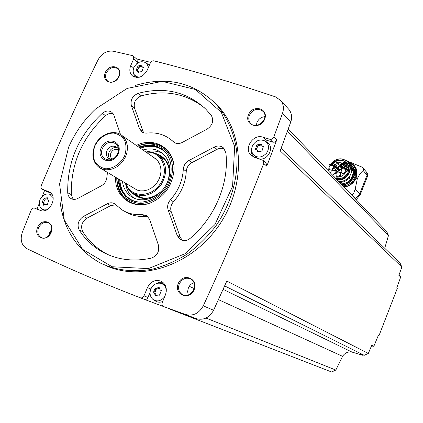 <?xml version="1.0" encoding="UTF-8"?>
<svg xmlns="http://www.w3.org/2000/svg" width="423" height="423" viewBox="0 0 423 423"><rect width="100%" height="100%" fill="white"/><g stroke="black" fill="none" stroke-linecap="round" stroke-linejoin="round"><path stroke-width="0.63" d="M287.423 131.257L388.494 235.468L386.664 231.423L288.222 129.057M132.394 55.593L113.274 51.215C106.86 50.437 101.763 53.356 97.977 59.966C78.102 100.817 59.172 142.763 41.184 185.797L40.946 187.458L41.761 188.959L49.528 192.063C58.416 196.61 49.401 214.493 40.275 210.363L34.612 208.164C33.163 207.809 32.026 208.449 31.196 210.083L22.313 232.322C19.929 239.804 21.462 245.245 26.903 248.65L46.075 257.787C75.294 271.46 106.696 284.79 140.272 297.781C141.864 298.199 143.101 297.565 143.979 295.878L147.447 287.614C150.889 281.237 155.574 279.154 161.496 281.369C166.086 284.415 167.386 288.941 165.398 294.953L162.236 302.53C161.655 304.317 162.067 305.649 163.474 306.516L185.554 314.495C193.084 316.367 198.984 313.485 203.262 305.845C225.295 258.13 245.456 210.67 263.735 163.474L263.212 160.402L254.498 157.335L250.971 155.199C243.495 148.484 253.24 133.668 262.831 137.142L269.805 139.262C271.587 139.595 272.909 138.871 273.771 137.1L282.516 113.301C284.113 108.457 283.547 104.211 280.814 100.563L275.516 96.883C232.951 82.533 192.396 70.519 153.85 60.838C152.359 60.632 151.207 61.293 150.387 62.831L147.162 70.308C142.895 77.277 137.898 79.059 132.177 75.648C129.65 73.02 129.174 69.668 130.749 65.602L133.663 58.887L133.298 56.085L132.394 55.593M150.636 62.361L136.618 58.95M368.317 353.448L364.229 355.304L360.512 354.199L362.633 355.246L351.915 352.058C347.97 351.487 344.856 352.909 342.567 356.33L335.82 370.062L331.595 371.981L169.597 309.002L196.246 318.667C203.637 320.512 209.417 317.705 213.583 310.249L226.813 281.057L368.317 353.448L371.843 345.083L373.879 346.204L378.363 335.344L378.966 335.703L397.297 288.391L396.742 287.92L400.687 277.044L400.417 276.499M388.494 235.468L384.708 248.253M212.97 101.034L217.025 104.936C244.357 132.774 246.255 186.067 218.934 225.475C191.873 265.062 141.615 281.914 106.173 265.686M105.353 72.439C109.578 62.525 123.453 66.506 119.064 76.478C114.755 86.498 100.923 82.311 105.353 72.439M37.647 227.273C42.051 216.941 55.662 222.255 51.093 232.645C46.599 243.082 33.036 237.541 37.647 227.273M178.294 283.468C182.852 272.185 198.858 278.434 194.115 289.787C189.446 301.202 173.488 294.683 178.294 283.468M248.518 114.665C252.875 103.873 269.134 108.542 264.592 119.408C260.129 130.316 243.912 125.404 248.518 114.665M281.121 148.336L400.063 263.064L401.85 267.024L398.878 275.405L400.687 277.044M401.85 267.024L280.185 150.837L290.744 122.083C292.298 117.345 291.727 113.184 289.041 109.599L288.1 108.574M265.998 162.871L266.781 166.149L276.727 139.987L273.771 137.1M362.633 355.246L363.368 355.05M371.621 345.607L372.933 346.326L373.879 346.204M364.229 355.304L224.639 285.922M351.915 352.058L223.101 289.343M150.065 292.446L147.965 297.454C147.093 299.13 145.866 299.754 144.285 299.341L163.685 306.606M44.637 190.45L42.141 196.484M39.254 203.511L36.986 209.084M249.464 115.135C253.414 108.901 257.998 107.696 263.206 111.508C269.737 118.398 256.666 130.548 250.58 123.278C248.655 120.989 248.285 118.276 249.464 115.135M256.312 125.404L256.973 122.432C258.606 118.979 261.229 117.049 264.851 116.642M179.289 283.886C182.117 278.699 185.951 277.086 190.794 279.043C199.566 283.553 191.011 299.658 182.487 294.651C178.786 292.208 177.723 288.618 179.289 283.886M188.309 295.011L187.622 291.563L188.357 287.984C189.52 285.351 191.37 283.59 193.919 282.707M38.615 227.674C41.174 223.027 44.489 221.441 48.555 222.91C56.19 226.474 48.476 241.559 41.11 237.44C37.88 235.357 37.05 232.1 38.615 227.674M48.798 235.717L49.576 232.491L51.728 229.393M106.279 72.888C109.536 67.537 113.353 66.147 117.731 68.711C124.029 73.888 113.364 86.504 107.474 80.862C105.412 78.821 105.015 76.166 106.279 72.888M115.765 80.492L118.858 76.558M335.82 370.062L206.001 318.048M342.567 356.33L218.448 299.637M194.173 288.549L189.255 286.302M378.966 335.703L378.289 335.518M135.08 85.509C166.165 76.161 192.872 82.083 215.201 103.26C226.543 115.86 234.014 132.24 236.626 150.821C238.937 175.984 231.466 203.384 215.793 226.062C207.344 236.938 197.705 246.35 186.881 254.297C175.593 261.234 163.881 266.241 151.746 269.314C133.256 272.412 116.219 270.366 100.648 263.18C76.944 250.099 63.381 229.319 59.96 200.851M68.637 147.151L69.213 145.85C75.643 131.78 84.457 119.476 95.656 108.938L127.191 88.396L162.273 81.369L195.505 89.517L221.277 112.275L234.654 146.453L232.587 186.326L214.958 224.539L184.951 253.774L148.367 268.605L112.132 266.76L82.57 249.321L64.27 220.008L59.569 184.047L68.637 147.151M173.171 141.642L173.483 141.927C176.005 143.883 178.903 144.069 182.176 142.472L207.222 129.047C212.716 125.118 214.059 120.55 211.251 115.342L205.895 109.25C187.024 91.754 164.468 86.456 138.231 93.34C132.558 95.794 130.263 99.87 131.342 105.565L139.532 128.782L142.165 132.15L144.291 133.018L146.691 133.113C156.293 132.055 164.637 134.456 171.727 140.32L174.509 142.651M136.38 145.47C154.395 135.968 175.376 149.07 174.001 169.998C172.436 185.634 164.573 196.605 150.419 202.924C132.473 210.12 114.448 196.372 115.638 177.385M120.523 134.514L113.914 115.22L111.947 112.349C108.938 110.292 105.718 110.625 102.287 113.338C78.72 135.334 67.194 161.803 67.717 192.74C67.902 195.352 68.97 197.282 70.921 198.519C73.047 199.704 75.352 199.667 77.837 198.413L101.457 185.75C104.666 183.841 106.474 181.023 106.882 177.285L107.463 172.462M83.453 216.423C78.266 220.113 76.849 224.655 79.207 230.043C85.34 239.614 93.383 247.074 103.334 252.425C117.705 259.907 133.631 261.832 151.122 258.199C157.182 255.889 159.614 251.521 158.403 245.097L149.61 219.426L146.744 215.645L142.228 214.551C134.694 215.143 127.931 213.573 121.94 209.829L114.691 203.812C112.418 202.469 109.959 202.458 107.315 203.775L83.453 216.423L86.964 218.162C81.803 221.826 80.396 226.342 82.749 231.704C88.867 241.221 96.878 248.639 106.786 253.969L108.901 255.037M170.416 199.836C178.342 190.852 182.641 180.658 183.307 169.258C183.645 165.425 185.501 162.511 188.88 160.534L214.197 147.109C217.76 145.412 220.885 145.708 223.582 147.997L225.866 152.766C229.398 182.762 215.122 217.443 190.197 238.329C186.823 240.92 183.497 241.284 180.209 239.418L177.184 235.5L168.121 209.808C167.059 206.255 167.825 202.929 170.416 199.836L173.472 201.745C181.351 192.819 185.612 182.694 186.268 171.363L183.307 169.258M163.976 147.801L165.166 148.722C169.01 151.942 171.669 156.145 173.139 161.322M145.226 204.357C139.299 205.218 133.917 204.288 129.073 201.565M161.787 157.499L165.731 160.872M141.774 197.79L134.207 193.893M145.961 152.084C150.948 151.508 155.315 152.671 159.059 155.579C167.111 163.722 167.677 173.642 160.761 185.332C151.942 195.616 142.482 198.112 132.388 192.819C129.126 190.546 126.874 187.405 125.626 183.392M146.231 152.269C161.152 150.673 169.909 169.417 160.402 183.608C151.323 198.075 130.543 197.811 125.906 183.561M154.231 157.795L157.985 161.184L159.73 164.224L160.745 167.714L160.978 171.484L160.412 175.349L159.074 179.13L157.033 182.63L154.384 185.676L151.26 188.129L147.812 189.864L144.211 190.794L140.632 190.884L137.253 190.128L100.563 168.317M94.683 145.898C99.331 134.382 113.93 128.703 121.914 135.482L124.399 138.051L126.207 141.261L127.233 144.957L127.439 148.959L126.8 153.078L125.345 157.107L123.151 160.851L120.322 164.124L116.997 166.762L113.338 168.64L109.536 169.665L105.766 169.797L102.213 169.031L99.051 167.402C92.743 162.189 91.289 155.019 94.683 145.898M94.9 145.85C98.733 138.205 106.051 133.166 113.544 133.06C118.34 133.927 122.073 136.412 124.743 140.526C126.429 145.338 126.382 150.472 124.605 155.928C120.724 163.727 113.227 168.803 105.681 168.777C100.886 167.809 97.195 165.25 94.62 161.089C93.023 156.288 93.118 151.207 94.9 145.85M101.145 147.971C106.395 135.513 123.648 141.192 118.191 153.75C112.809 166.366 95.619 160.359 101.145 147.971M102.445 148.515C107.109 137.459 122.411 142.514 117.568 153.644C112.798 164.827 97.544 159.513 102.445 148.515M113.348 158.688L110.699 159.053L108.362 158.17C106.226 156.346 105.739 153.872 106.903 150.736C109.457 146.369 112.597 145.137 116.33 147.04L118.334 151.027M109.8 158.874C108.293 157.012 108.055 154.765 109.081 152.132C110.995 148.526 113.655 147.056 117.055 147.722M117.969 148.124L116.33 147.04M110.963 159.815L108.362 158.17M112.047 158.815L112.307 158.979L112.047 158.815C110.371 157.377 109.985 155.426 110.9 152.962C112.825 149.61 115.252 148.61 118.17 149.948M204.415 107.812C186.131 93.504 165.107 89.507 141.34 95.82C135.704 98.258 133.419 102.313 134.498 107.976L143.593 132.827M175.191 142.99L171.696 140.293M113.105 113.607C110.509 112.962 108.002 113.65 105.591 115.675C82.157 137.528 70.715 163.838 71.27 194.601L73.174 199.318M115.87 204.769L110.694 205.604L86.964 218.162M147.823 216.523L145.443 216.349L142.228 214.551M125.345 211.696C131.294 215.381 137.993 216.93 145.443 216.349M224.449 148.991C222.054 147.944 219.563 148.071 216.973 149.372L191.804 162.691C188.447 164.653 186.601 167.545 186.268 171.363M173.472 201.745C170.897 204.817 170.141 208.121 171.199 211.653L180.24 237.197L182.292 240.349M136.703 63.757L137.417 62.112L136.899 59.194M133.62 73.454L134.636 77.097M147.611 63.968L149.234 65.507M136.719 77.483L135.143 75.712M46.319 191.291L42.247 189.224M50.797 193.025L46.689 191.476M44.415 210.68L42.506 209.385M162.755 282.189L159.249 282.315L155.886 283.77M162.765 283.78L164.885 284.61M162.659 301.52C159.746 302.662 157.123 302.334 154.792 300.542L154.453 300.335M276.727 139.987C275.87 141.742 274.553 142.456 272.787 142.128L265.861 140.008L260.383 139.965M251.632 149.631L251.701 153.427L253.128 156.774M267.056 142.25L267.236 142.361C274.765 146.781 268.23 160.666 259.426 158.895M257.036 158.139L253.8 155.035M139.405 77.187L136.566 76.648L134.408 74.903C132.959 72.777 132.801 70.303 133.938 67.474C137.004 62.207 140.854 60.584 145.491 62.593C147.262 63.847 148.135 65.692 148.098 68.135M138.622 65.84L137.417 66.924L136.296 70.186L137.39 70.53L137.977 72.381L141.948 71.471L143.381 67.262L142.065 66.734L141.716 65.089L138.622 65.84L139.796 66.839L138.591 67.923L137.417 66.924M46.916 209.776L44.04 209.914L41.56 208.756C39.128 206.424 38.641 203.352 40.09 199.529C42.453 195.098 45.647 193.337 49.665 194.242L53.097 197.641M44.404 198.419L43.22 199.476L42.184 202.908L42.829 203.072L43.749 205.324L46.266 204.394L47.476 204.441L48.761 200.058L47.926 199.804L47.265 197.689L44.404 198.419M164.732 296.544L164.166 297.358C160.576 301.282 156.811 301.953 152.888 299.362C150.033 296.65 149.356 293.202 150.852 289.015C153.11 284.536 156.415 282.638 160.772 283.315C164.325 284.457 166.176 287.117 166.318 291.288M155.997 288.195L154.691 289.321L153.792 291.468L153.671 293.113L154.342 293.292L155.548 295.867L158.297 294.91L159.492 295.196L161.364 290.606L160.143 289.951L159.175 287.481L155.997 288.195M252.351 146.099C255.635 140.367 259.965 138.718 265.348 141.15C269.15 144.396 269.541 148.425 266.511 153.242C261.446 158.165 256.851 158.313 252.737 153.686C251.415 151.371 251.288 148.838 252.351 146.099M257.93 144.666L256.713 145.073L255.418 149.367L256.798 149.895L257.427 151.868L261.953 151.043L263.45 146.464L261.869 145.755L261.44 143.973L257.93 144.666L258.892 145.549L257.845 145.649L257.565 146.702L256.597 145.824M137.274 70.44L138.591 67.923M139.796 66.839L141.689 66.305L140.521 65.301M142.128 66.786L143.545 67.96M138.95 72.243L138.543 71.503M256.148 149.562L257.565 146.702M258.892 145.549L261.033 145.026L260.076 144.143M261.583 144.624L261.033 145.026M261.98 145.861L263.661 147.067M257.692 150.694L258.146 152.058M154.622 293.403L155.918 289.834L154.691 289.321M156.674 288.544L155.918 289.834M156.346 288.407L157.472 288.883L159.286 288.301L158.065 287.783M155.453 293.742L156.304 295.756M43.294 203.294L44.616 200.164L43.22 199.476M45.446 198.969L44.616 200.164M45.8 199.106L47.402 198.937M44.822 204.679L44.177 203.722M356.018 199.556L354.204 197.668M356.108 199.645L355.658 198.789L359.666 193.834L367.101 175.122L366.625 172.251M351.539 194.897L355.658 198.789M352.089 195.072L353.538 193.734L355.204 189.039L359.666 193.834L360.058 195.082M355.204 189.039L357.303 178.739C359.217 174.731 361.189 172.008 363.22 170.564L363.706 169.274L363.251 168.264L361.575 166.937L347.595 161.174M367.476 176.433L367.698 174.271L366.778 172.436L363.23 168.232M367.846 174.926L367.761 174.651M363.251 168.264L363.706 169.274M351.28 194.628L353.538 193.734M352.026 165.552L352.296 165.879C358.313 172.706 350.979 185.39 341.52 184.481M353.797 171.955C353.136 178.992 349.255 182.953 342.144 183.831M339.495 182.371C343.312 182.435 346.59 181.007 349.335 178.088L350.704 179.585L353.882 171.632L353.168 167.682L351.09 164.42M350.704 179.585C347.976 182.493 344.713 183.91 340.912 183.841M349.335 178.088L350.001 175.804C347.188 179.907 343.413 181.811 338.68 181.525M350.001 175.804L350.281 175.106C347.521 179.632 343.613 181.726 338.559 181.398M348.991 163.162L349.567 163.823C351.513 166.392 352.068 169.353 351.238 172.7L352.523 170.099L353.882 171.632M330.448 164.542C336.169 157.747 342.101 157.002 348.245 162.31C354.225 169.057 346.389 181.578 337.184 179.971M351.238 172.7L350.281 175.106M330.522 164.547C334.741 157.256 346.199 157.139 349.128 164.457C352.364 171.638 344.645 180.965 336.708 179.474M331.717 164.579C337.327 155.405 352.137 161.385 348.266 171.405L348.33 171.875C345.543 177.369 341.292 179.511 335.582 178.3M334.181 176.846C339.912 178.057 344.185 175.905 346.982 170.384L346.918 169.909L348.224 171.384M332.05 164.616C336.999 159.302 341.948 158.842 346.908 163.236C348.689 165.599 349.128 168.306 348.219 171.352M347.426 163.96C344.65 161.882 341.53 161.549 338.056 162.961M337.11 163.447L335.545 164.558M334.805 165.261L334.44 165.663M337.374 168.825L338.802 169.269M346.918 169.909L343.339 168.058L341.081 168.772L339.912 170.146C338.347 171.68 336.814 171.791 335.317 170.485L335.487 170.665M335.317 170.485L334.366 165.583L332.436 164.7L329.617 164.521L329.094 164.87L328.66 171.109M348.272 162.342C351.106 164.833 352.19 168.053 351.518 171.997M346.469 160.603L350.916 164.362L352.132 167.08L352.523 170.099M351.619 177.871L353.284 173.694M334.704 168.534L337.385 171.4M340.652 175.053L340.309 172.573C336.925 171.352 335.571 172.515 336.259 176.068C337.951 177.337 339.415 176.999 340.652 175.053M332.6 175.201L335.376 173.409L335.032 170.924C332.737 169.56 331.214 170.247 330.458 172.981M333.662 168.232L333.324 165.768C329.961 164.568 328.623 165.731 329.305 169.258C330.982 170.506 332.436 170.162 333.662 168.232M345.781 171.87L345.459 169.422C342.08 168.153 340.711 169.3 341.35 172.87C343.048 174.165 344.528 173.837 345.781 171.87M345.67 172.113C344.512 171.86 344.015 172.314 344.163 173.483M333.562 168.449L332.383 168.64L332.118 169.808M335.291 173.604C334.175 173.404 333.689 173.864 333.837 174.985M340.557 175.259C339.41 175.027 338.918 175.487 339.077 176.645M347.828 170.918L348.309 171.066M335.899 167.238L337.015 167.582L338.812 169.263M345.216 168.772L346.062 167.614L346.188 166.065M345.903 165.393L345.612 165.023M340.319 166.133L337.596 168.206M339.177 169.152L337.935 168.312M346.12 164.156L343.497 163.442M338.781 171.061L338.278 169.845L339.992 169.464L340.171 169.84M338.596 169.835C339.59 170.141 339.59 170.141 338.596 169.835M334.323 164.743L335.841 166.387L336.682 166.191L336.592 165.694M336.771 163.072L338.278 164.721L339.124 164.531L339.035 164.034M346.051 165.911L347.516 167.556L348.372 167.371L348.288 166.874M346.786 168.576L348.489 170.353M341.662 165.287L341.176 165.721L340.166 164.61L339.664 165.805L337.015 167.582M346.876 169.866L346.12 167.788L346.59 166.514M346.522 165.033L345.956 163.928L344.771 163.035L343.265 162.77L342.027 163.056M341.44 163.357L340.563 164.092M339.664 165.805L340.24 166.435M340.372 166.228L340.727 165.705L341.9 166.937L341.403 167.355L340.335 165.927L340.875 165.805L340.372 166.228L340.922 167.852L340.399 166.255M343.45 167.397L342.968 167.836L341.964 166.725M343 164.14L342.514 164.579L341.509 163.458M344.565 164.621L344.079 165.055L343.079 163.939M344.798 166.25L344.306 166.683L343.307 165.573M138.67 147.051C148.367 143.783 156.88 145.063 164.214 150.895C172.695 159.524 173.536 174.895 165.996 187.22C159.746 195.997 150.424 201.522 140.891 202.152C128.275 201.866 118.747 191.952 118.022 178.818M137.475 146.226C150.44 140.785 164.404 145.29 170.363 157.197C174.043 166.588 172.827 178.004 167.027 187.881C160.375 197.213 150.419 203.014 140.309 203.526C133.726 202.892 128.074 200.439 123.342 196.172C119.46 191.037 117.271 185.004 116.774 178.067M139.479 147.606C148.558 144.148 156.621 145.094 163.653 150.445L164.6 151.265M131.442 200.275L129.004 198.826C122.659 194.347 119.281 187.844 118.863 179.326M140.309 148.182C149.012 144.846 156.833 145.612 163.764 150.477M129.861 199.318C123.527 194.844 120.148 188.351 119.73 179.844M140.42 148.256C150.551 144.581 159.154 146.189 166.228 153.089M134.847 201.443C125.62 197.832 120.618 190.651 119.841 179.912M142.911 149.98C150.265 147.865 156.743 148.954 162.342 153.242C171.463 160.502 172.441 176.491 164.235 187.823C156.145 199.244 140.88 203.204 131.283 196.605C126.281 193.089 123.336 188.05 122.443 181.478M145.919 152.058C152.037 150.255 157.657 150.778 162.792 153.623M133.927 198.091C129.216 194.58 126.435 189.673 125.578 183.365M155.754 153.523C166.979 157.377 171.236 166.001 168.518 179.41M159.889 192.714C148.732 200.698 139.088 200.365 130.95 191.719M158.784 155.363C168.195 160.391 171.252 168.925 167.957 180.965M161.084 191.566C151.418 199.508 142.35 200.227 133.88 193.723M160.655 148.388L161.359 148.61M128.745 198.847L128.248 198.297M154.987 146.168L155.965 146.231M124.351 194.918L123.891 194.046M155.95 146.416L157.668 146.638M125.42 196.293L124.515 194.818M147.817 145.142L149.377 144.941M120.47 189.435L120.01 187.934M137.454 146.21C147.764 141.71 156.975 142.525 165.076 148.658C169.792 152.645 172.69 157.98 173.768 164.663M148.542 203.558C140.811 205.589 133.88 204.658 127.757 200.761C120.423 195.569 116.759 187.997 116.753 178.057M290.744 122.083L282.516 113.301M266.781 166.149L263.735 163.474M213.583 310.249L203.262 305.845M196.246 318.667L185.554 314.495M144.285 299.341L140.272 297.781M141.34 95.82L138.231 93.34M134.498 107.976L131.342 105.565M142.673 131.072L139.532 128.782M105.591 115.675L102.287 113.338M71.27 194.601L67.717 192.74M110.694 205.604L107.315 203.775M82.749 231.704L79.207 230.043M191.804 162.691L188.88 160.534M216.973 149.372L214.197 147.109M180.24 237.197L177.184 235.5M171.199 211.653L168.121 209.808M137.417 62.112L133.663 58.887M133.7 68.082L130.749 65.602M49.829 192.248L48.502 191.577M147.965 297.454L143.979 295.878M150.847 289.025L147.447 287.614M265.861 140.008L262.831 137.142M272.787 142.128L269.805 139.262M137.761 69.843L136.581 68.849M143.587 67.648L142.9 67.061M138.659 72.465L137.75 71.699M256.698 148.801L255.73 147.928M263.666 146.929L262.873 146.194M258.152 152.01L257.184 151.143M155.024 291.976L153.792 291.468M161.126 290.289L160.677 290.099M159.022 295.275L158.588 295.101M156.309 295.418L155.082 294.916M43.759 202.12L42.363 201.438M47.439 198.572L46.239 197.975M48.931 200.195L48.455 199.963M46.742 204.663L46.461 204.526M44.568 205.06L43.384 204.489M363.22 170.564L367.545 175.836M348.753 161.972C355.88 164.87 358.329 170.22 356.092 178.02L357.303 178.739M349.498 162.628C361.459 166.525 356.589 186.485 343.566 186.606M344.021 187.082C349.673 186.321 353.697 183.296 356.092 178.02M352.084 165.62L352.459 166.07C358.471 172.891 351.143 185.57 341.694 184.655C346.426 186.152 354.844 178.004 354.273 175.265C355.061 171.807 354.458 168.74 352.459 166.07L352.296 165.879M334.778 166.826L338.278 170.596M346.982 170.384L348.33 171.875M341.054 164.616L341.911 163.907L341.049 164.605M342.561 163.653L343.016 163.574L342.556 163.648M345.75 165.176L343.65 163.595L345.068 164.41C345.945 165.879 345.628 167.175 344.121 168.301M341.535 168.365L340.922 167.852M340.547 165.7L340.721 165.224M341.086 164.653L341.948 163.95M342.604 163.701L342.995 163.643M343.735 163.69C345.898 164.917 345.966 166.435 343.941 168.243M341.647 168.296L340.467 166.329M343.254 165.256L343.799 165.134L343.291 165.552L343.254 165.256M343.021 163.622L343.566 163.505L343.064 163.918L343.021 163.622M341.451 163.141L341.995 163.024L341.488 163.442L341.451 163.141M341.906 166.408L342.45 166.292L341.943 166.71L341.906 166.408M340.108 164.293L340.652 164.172L340.15 164.589L340.108 164.293M347.024 167.757L347.558 167.889L346.76 168.544L346.696 168.074M346.294 165.097L346.823 165.229L346.025 165.885L345.966 165.414M337.009 162.258L337.533 162.384L336.745 163.045L336.682 162.575M334.556 163.928L335.079 164.05L334.297 164.716L334.233 164.24M128.978 198.995L128.539 198.509L128.989 198.995M156.647 146.628L158.049 146.802M125.726 196.573L124.997 195.368M156.283 146.517L157.768 146.681M125.504 196.367L124.737 195.082M153.951 145.946L157.388 146.522M125.203 196.082L123.262 193.189M146.332 145.761L154.501 145.602M123.172 193.834L119.973 186.326M139.341 147.516L144.708 145.686L150.16 144.967M120.814 190.139L119.244 184.877L118.726 179.241M289.041 109.599L280.814 100.563M250.58 123.278L251.183 123.854M182.487 294.651L183.476 295.08M41.11 237.44L41.703 237.694M107.474 80.862L107.918 81.205M215.201 103.26L217.025 104.936M127.852 200.814L129.967 202.02M159.059 155.579L163.479 158.683M121.914 135.482L155.601 158.741M142.16 132.15L141.546 131.706M174.72 142.577L171.727 140.32M174.149 142.429L173.483 141.927M71.572 198.858L70.921 198.519M106.786 253.969L103.334 252.425M181.144 239.931L180.209 239.418M137.052 59.326L133.298 56.085M132.748 76.119L132.177 75.648M46.403 191.344L42.152 189.187M251.854 155.976L250.971 155.199M266.263 163.098L263.212 160.402M145.491 62.593L147.722 64.042M49.665 194.242L52.214 195.109M160.772 283.315L162.992 283.838M265.348 141.15L267.236 142.361M138.628 71.572L137.39 70.53M257.813 150.805L256.798 149.89M161.248 290.416L160.296 290.014M159.196 295.28L158.297 294.91M155.616 293.811L154.347 293.287M45.964 199.222L44.605 198.556M49.042 200.359L47.926 199.809M46.858 204.679L46.266 204.394M44.278 203.77L42.829 203.072M398.963 275.172L400.486 276.563M367.582 176.164L360.179 194.802M356.161 199.704L360.174 194.844M367.867 174.873L367.698 175.291M342.831 185.84C356.43 185.332 359.962 167.249 349.694 162.823M348.245 162.31L349.567 163.823M334.366 165.583L338.289 169.819M350.339 163.558L351.703 165.118M339.992 169.464L340.251 169.75M341.065 168.01L341.446 168.428M343.291 165.552L343.64 165.033L344.814 166.265M343.064 163.918L343.413 163.4L344.586 164.642M341.488 163.442L341.842 162.918L343.016 164.161M341.943 166.71L342.297 166.186L343.471 167.418M340.15 164.589L340.499 164.071L341.678 165.303M346.76 168.544L346.659 167.989L347.558 167.889L348.663 169.126M346.025 165.885L345.924 165.33L346.823 165.229L348.314 166.905M336.745 163.045L336.639 162.485L337.533 162.384L339.061 164.066M334.297 164.716L334.186 164.156L335.079 164.05L336.618 165.726M163.653 150.445L164.008 150.699M131.283 196.605L133.419 197.848M123.331 193.285L125.234 196.113M157.43 146.543L154.072 145.967"/></g></svg>
